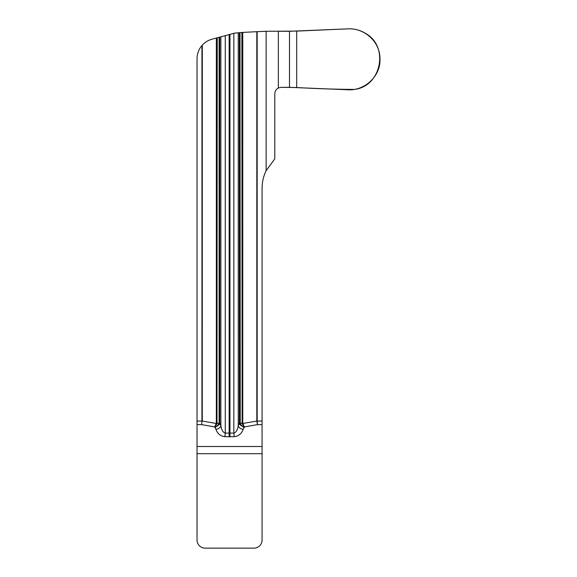 <?xml version="1.0" encoding="UTF-8"?>
<svg xmlns="http://www.w3.org/2000/svg" width="577" height="577" viewBox="0 0 577 577"><rect width="100%" height="100%" fill="white"/><g stroke="black" fill="none" stroke-linecap="round" stroke-linejoin="round"><path stroke-width="0.87" d="M266.141 31.281L296.686 31.1L348.147 28.85C364.989 27.97 380.459 42.424 379.969 59.308C380.661 75.984 364.801 90.863 348.147 89.767L289.495 87.336L281.143 87.336L278.338 88.014C276.073 89.269 274.89 91.173 274.782 93.712L274.782 158.863L266.141 170.662L266.141 31.281L257.169 31.67L257.169 420.994A17.822 3.051 170 0 0 257.176 421.037L257.436 424.636L244.396 426.93L243.133 429.375C241.684 433.615 238.748 436.053 234.312 436.695L224.799 436.695C220.364 436.053 217.421 433.615 215.978 429.375L214.709 426.93L201.669 424.636L197.031 424.636L197.031 446.497L262.073 446.497L262.073 540.022A8.128 8.128 0 0 1 253.945 548.15L205.16 548.15A8.128 8.128 0 0 1 197.031 540.022L197.031 446.497M197.031 421.037L201.936 421.037A17.822 3.051 -170 0 0 201.936 420.994L216.238 423.453L216.346 422.869L217.24 422.869L218.863 424.138L219.109 423.092L219.736 423.092L220.861 425.783C221.582 430.024 223.054 432.462 225.268 433.103L233.836 433.103C236.058 432.462 237.522 430.024 238.251 425.783L239.376 423.092L239.376 32.673L234.392 33.192L212.098 39.164C208.254 40.224 204.986 42.222 202.289 45.157L201.936 45.554A20.325 20.325 0 0 0 197.031 58.796L197.031 424.636M262.073 446.497L262.073 188.383A40.65 40.65 0 0 1 266.141 170.662M201.936 421.037L201.669 424.636L201.936 421.037M242.138 423.763L241.864 32.463L240.003 32.615L240.248 424.138A2.034 0.793 147.4 0 0 239.873 424.614L243.782 427.413L240.248 424.138L241.864 422.869L242.766 422.869L242.867 423.453L242.138 423.763L244.396 426.93L242.867 423.453L257.169 420.994M241.864 32.463L257.169 31.67M239.376 32.673L240.003 32.615M239.873 424.614L239.376 423.092L240.003 423.092M202.289 45.157L202.282 421.073M216.238 423.453L214.709 426.93L216.974 423.763L216.238 423.453M217.24 37.786L216.974 423.763M218.863 424.138L215.322 427.413L219.231 424.614A2.034 0.793 32.6 0 0 218.863 424.138M219.736 37.116L219.736 423.092L219.231 424.614M220.861 36.813L220.861 425.783A5.085 3.52 164 0 1 215.978 429.375M225.268 35.637L225.268 433.103A5.085 0.469 95.4 0 1 224.799 436.695M233.836 33.336L233.836 433.103A5.085 0.469 84.6 0 0 234.312 436.695M238.251 32.867L238.251 425.783A5.085 3.52 16 0 0 243.133 429.375M256.823 31.685L256.823 420.994L257.436 424.636L262.073 424.636M262.073 421.037L256.83 421.073M289.495 31.281L348.147 28.85C354.48 28.619 360.337 30.17 365.717 33.509C389.41 46.65 381.231 86.637 354.278 89.421C335.093 89.298 315.893 88.663 296.686 87.524L281.143 87.336L278.338 88.014L278.338 31.281L289.495 31.281L289.495 87.336M262.073 453.688L197.031 453.688M229.148 436.897L229.148 34.598M229.963 34.375L229.963 436.897M219.109 423.092L219.109 37.289M216.346 422.869L216.346 38.024M242.766 32.413L242.766 422.869M201.936 420.994L201.936 45.554M296.686 87.524L296.686 31.1"/></g></svg>
